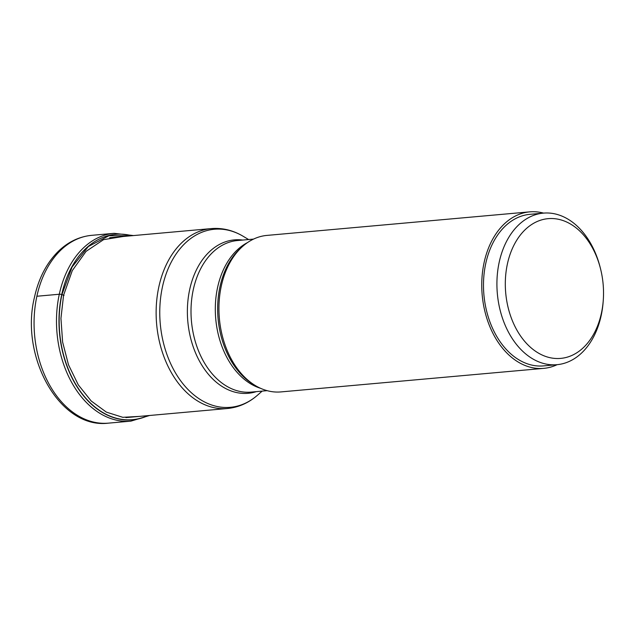 <?xml version="1.0" encoding="UTF-8"?>
<svg xmlns="http://www.w3.org/2000/svg" width="635" height="635" viewBox="0 0 635 635"><rect width="100%" height="100%" fill="white"/><g stroke="black" fill="none" stroke-linecap="round" stroke-linejoin="round"><path stroke-width="0.95" d="M147.637 415.655A92.972 64.818 -95.1 0 1 79.978 390.811A92.972 64.818 -95.1 0 1 61.936 294.545A140.843 41.227 12.2 0 1 63.579 295.235L60.944 318.365L62.619 342.082L68.485 364.784L78.272 384.842L91.186 400.987L106.355 412.123L122.793 417.314L139.359 416.401M123.182 236.49L103.576 239.641L86.043 251.389L72.295 270.589L63.587 295.235L64.048 295.442M131.374 235.76L108.958 235.728L88.368 246.507L72.088 267.002L61.936 294.545M540.25 354.092A70.152 48.903 84.9 0 0 603.25 300.569A70.152 48.903 84.9 0 0 600.329 267.994A70.152 48.903 84.9 0 0 568.595 222.964A70.152 48.903 84.9 0 0 507.397 263.977A70.152 48.903 84.9 0 0 540.25 354.092M600.329 267.994L599.98 266.637A76.089 53.046 84.9 0 0 565.555 217.797A76.089 53.046 84.9 0 0 543.393 213.122A76.089 53.046 84.9 0 0 497.094 277.717A76.089 53.046 84.9 0 0 534.805 360.021A76.089 53.046 84.9 0 0 556.974 364.688A76.089 53.046 84.9 0 0 603.147 301.966L603.25 300.569M556.974 364.688L543.544 365.895A76.089 53.046 -95.1 0 1 521.375 361.22A76.089 53.046 -95.1 0 1 483.664 278.916A76.089 53.046 -95.1 0 1 529.963 214.328L543.393 213.122M543.544 213.106A78.565 54.769 84.9 0 0 529.741 211.86A78.565 54.769 84.9 0 0 484.092 262.62A78.565 54.769 84.9 0 0 543.766 368.363A78.565 54.769 84.9 0 0 557.125 364.68M543.766 368.363L280.94 391.914A78.565 54.769 -95.1 0 1 255.445 385.62A78.565 54.769 -95.1 0 1 221.274 286.171A78.565 54.769 -95.1 0 1 242.943 246.134A78.565 54.769 -95.1 0 1 266.922 235.41L529.741 211.86M133.509 235.561L114.078 233.331A94.274 65.722 84.9 0 0 59.301 294.243A94.274 65.722 84.9 0 0 130.905 421.132L108.482 423.14A94.274 65.722 -95.1 0 1 36.878 296.251L59.301 294.243A2.969 0.873 12.2 0 1 61.746 294.497A93.131 64.929 84.9 0 0 79.978 391.152A93.131 64.929 84.9 0 0 148.003 415.623M131.882 235.712A93.131 64.929 84.9 0 0 61.746 294.497M36.878 296.251A94.274 65.722 -95.1 0 1 91.654 235.339L114.078 233.331M262.168 391.104L257.604 395.113A89.392 62.317 -95.1 0 1 185.349 386.628A89.392 62.317 -95.1 0 1 162.425 287.004A89.392 62.317 -95.1 0 1 162.441 286.933A89.392 62.317 -95.1 0 1 243.38 236.41C233.18 230.299 222.48 227.695 211.296 228.592A90.313 62.968 84.9 0 0 158.837 286.877A90.313 62.968 84.9 0 0 158.821 286.949A90.313 62.968 84.9 0 0 227.417 408.503L125.881 417.608M255.445 385.62L253.436 384.413A77.018 53.689 -95.1 0 1 253.436 384.413A77.018 53.689 -95.1 0 1 219.924 286.996A77.018 53.689 -95.1 0 1 219.94 286.925A77.018 53.689 -95.1 0 1 241.181 247.674L241.181 247.674A77.018 53.689 -95.1 0 1 241.189 247.674L242.943 246.134M247.499 242.586A76.089 53.046 84.9 0 0 217.575 287.52A76.089 53.046 84.9 0 0 217.559 287.591A76.089 53.046 84.9 0 0 260.556 388.302M267.137 390.66L251.071 392.105A76.089 53.046 -95.1 0 1 193.262 289.758A76.089 53.046 -95.1 0 1 193.278 289.695A76.089 53.046 -95.1 0 1 237.49 240.53L253.555 239.093M242.776 240.062A77.018 53.689 84.9 0 0 189.667 289.639A77.018 53.689 84.9 0 0 189.651 289.703A77.018 53.689 84.9 0 0 203.002 367.014A77.018 53.689 84.9 0 0 256.357 391.628M243.38 236.41L248.587 239.538M108.482 423.14C59.761 429.403 19.748 356.743 34.449 297.347C38.576 278.551 46.418 263.327 57.983 251.674C67.794 242.054 79.018 236.609 91.654 235.339M149.63 415.481L130.905 421.132M227.417 408.503C238.585 407.408 248.65 402.939 257.604 395.113M211.296 228.592L109.664 237.704"/></g></svg>
